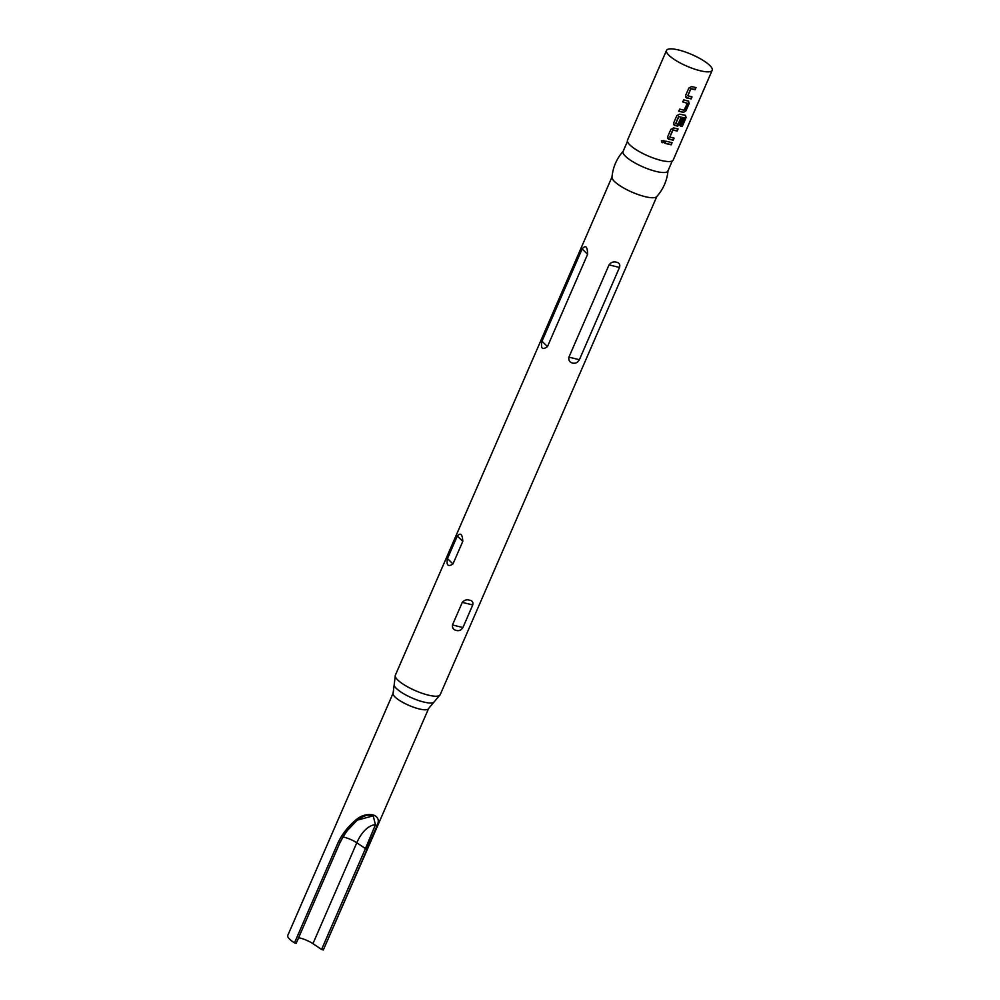 <?xml version="1.0" encoding="UTF-8"?>
<svg xmlns="http://www.w3.org/2000/svg" width="1000" height="1000" viewBox="0 0 1000 1000"><rect width="100%" height="100%" fill="white"/><g stroke="black" fill="none" stroke-linecap="round" stroke-linejoin="round"><path stroke-width="1.5" d="M661.475 140.938L664 140.588L664.15 141.838C662.55 143.2 661.663 142.9 661.475 140.938L661.55 142.037M663.925 140.488L664.013 141.625C662.425 143.012 661.55 142.725 661.4 140.75M700.05 70.713A24.913 6.312 -156.5 0 1 676.413 60.812A24.913 6.312 -156.5 0 1 666.513 50.425A24.913 6.312 -156.5 0 1 678.662 50A24.913 6.312 -156.5 0 1 702.3 59.913A24.913 6.312 -156.5 0 1 712.2 70.287A24.913 6.312 -156.5 0 1 700.05 70.713M712.2 70.287L673.213 159.987A24.913 6.312 -156.5 0 1 661.05 160.4A24.913 6.312 -156.5 0 1 637.413 150.5A24.913 6.312 -156.5 0 1 627.513 140.113L666.513 50.425M668.125 144.15L664.825 143.25L665.75 141.137L672.1 142.688L671.188 144.812L668.125 144.15M673.75 137.925L672.837 140.037L668.713 139.275L667.65 136.75L670.875 129.338L673.65 127.912L678.088 128.925L677.175 131.037L673 130.1L669.825 137.05L674.062 138.175L673.15 140.287L667.588 138.363M682.312 118.225L679.675 124.3L677.15 125.938L674.7 125.512L673.637 122.987L676.862 115.575L679.638 114.15L685.5 115.388L686.125 117.537L682.262 126.425L680.662 126.237L684.312 117.863L678.888 116.575L675.713 123.525L678 124.237L680.8 118.112L682.625 118.475L679.987 124.55L677.425 126.188L673.575 124.588M688.35 101.05L689.2 103.375L685.975 110.787L683.413 112.413L678.763 111.2L679.688 109.087L684.087 110.25L687.25 103.287L682.788 101.95L683.7 99.838L688.7 101.213M691.712 96.625L690.788 98.737L686.663 97.987L685.612 95.463L688.838 88.05L691.612 86.613L696.05 87.625L695.125 89.75L690.95 88.812L687.788 95.763L692.025 96.875L691.1 98.987L685.55 97.062M627.45 141.412L623.062 151.5A24.45 6.2 23.5 0 0 632.788 161.688A24.45 6.2 23.5 0 0 655.987 171.412A24.45 6.2 23.5 0 0 667.913 171L672.3 160.912M623.362 151.037C616.675 158.525 612.888 167.25 611.975 177.237A24.45 6.2 23.5 0 0 645.025 196.637A24.45 6.2 23.5 0 0 656.65 196.675C663.337 189.188 667.138 180.463 668.037 170.475M616.512 262.213C619.3 262.8 620.3 264.538 619.5 267.438L579.375 359.725C577.663 362.612 575.413 363.738 572.638 363.1C569.65 362.325 568.413 360.337 568.913 357.15L609.038 264.875C611.062 262.275 613.55 261.375 616.512 262.213M469.55 600.175C472.275 600.65 473.35 602.238 472.75 604.938L462.925 627.537C461.2 630.188 459.025 631.163 456.4 630.45C453.5 629.8 452.188 627.975 452.463 624.975L462.287 602.375C464.35 600.025 466.763 599.3 469.55 600.175M373.775 834.65L428.575 708.6A19.338 4.9 23.5 0 1 419.15 708.925A19.338 4.9 23.5 0 1 400.8 701.237A19.338 4.9 23.5 0 1 393.113 693.175L287.8 935.4A19.338 4.9 23.5 0 0 294.488 942.85L338.35 841.963C342.688 833.4 348.575 826.012 356.025 819.825C361.1 815.475 366.775 813.838 373.062 814.912C377.987 816.6 379.425 819.987 377.362 825.062L366.637 849.112L365.438 848.587L375.438 824.725L373.2 815.812L357.113 820.225C349.963 826.525 344.275 833.913 340.05 842.35L340.05 842.438C344.925 833.713 347.887 829.225 348.913 828.938L357.113 820.225M339.988 842.487L296.175 943.325L294.488 942.85M367.15 849.137L323.325 949.975L321.575 949.475L365.438 848.587L356.8 842.775L312.938 943.662L321.575 949.475M298.587 937.775A11.938 3.025 -156.5 0 1 300.4 938.15A11.938 3.025 -156.5 0 1 312.938 943.662M452.975 563.938C448.075 567.163 446.238 565.388 447.475 558.612L457.3 536.013C460.588 532.388 462.413 534.163 462.8 541.337L452.975 563.938L447.475 558.612M542 341.238L582.125 248.95C585.662 244.775 587.487 246.55 587.612 254.275L547.487 346.562C542.35 350.35 540.525 348.575 542 341.238L547.487 346.562M356.025 819.825L357.1 820.438C367.9 812.887 368.575 815.588 373.2 815.812M377.362 825.062A1.137 0.65 -162.4 0 1 375.438 824.725A32.038 17.337 103.8 0 0 356.8 842.775A11.938 3.025 -156.5 0 0 344.263 837.262A11.938 3.025 -156.5 0 0 342.9 836.963M671.787 142.438L671.188 144.812M670.863 144.55L664.663 143.038M668.5 139.05L667.675 138.45M677.775 128.675L676.85 130.787L672.788 129.875L669.825 137.05M678.888 116.575L684.312 117.863M685.15 115.125L685.75 117.275L682.262 126.425M681.875 126.163L680.325 125.988M674.488 125.288L673.662 124.688M678.662 116.337L675.713 123.525M688.075 100.812L688.888 103.112L685.662 110.525L683.413 112.413M682.613 101.737L687.25 103.287M683.138 112.175L678.6 110.988M686.45 97.75L685.638 97.163M695.725 87.375L694.812 89.488L690.738 88.575L687.788 95.763M393.113 693.175L395.363 675.2A24.45 6.2 23.5 0 0 405.075 685.387A24.45 6.2 23.5 0 0 428.275 695.113A24.45 6.2 23.5 0 0 440.2 694.688L656.838 196.462M394.15 685.125A21.888 5.55 23.5 0 0 423.713 702.013A21.888 5.55 23.5 0 0 433.762 702.35L440.2 694.688M338.35 841.963L340.05 842.438L296.175 943.325M587.612 254.275L582.125 248.95M579.375 359.725L568.913 357.15M619.5 267.438L609.038 264.875M457.3 536.013L462.8 541.337M452.463 624.975L462.925 627.537M462.287 602.375L472.75 604.938M428.575 708.6L433.762 702.35M395.363 675.2L612 176.962M323.325 949.975L373.762 834.663"/></g></svg>
